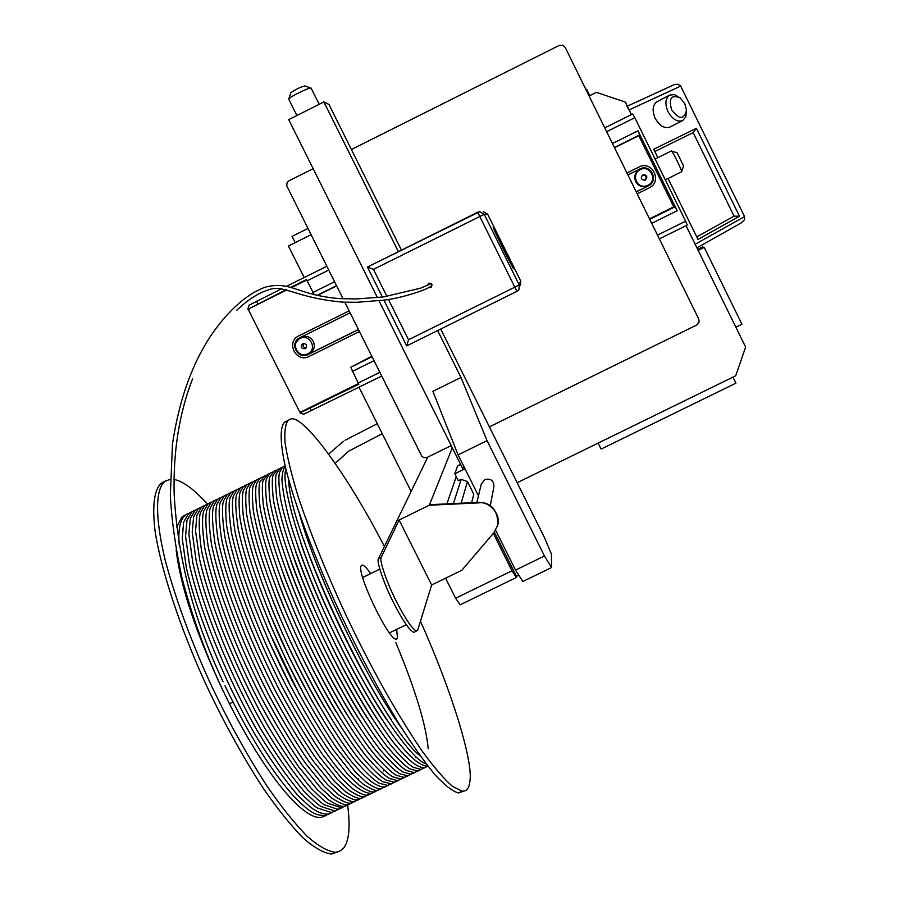 <?xml version="1.0" encoding="UTF-8"?>
<svg xmlns="http://www.w3.org/2000/svg" width="899" height="899" viewBox="0 0 899 899"><rect width="100%" height="100%" fill="white"/><g stroke="black" fill="none" stroke-linecap="round" stroke-linejoin="round"><path stroke-width="1.35" d="M741.192 222.918L744.462 219.772L744.574 216.592L695.141 244.258L686.027 225.683L745.631 347.093L735.697 375.793L517.172 482.718M589.092 95.979L596.374 92.339L625.356 102.104L631.469 114.566L627.03 106.307M744.574 216.592L680.689 86.09L629.165 109.88M673.935 84.764L627.345 106.161L674.475 84.551L678.026 84.214L680.689 86.09M668.058 178.485L697.961 239.404L739.484 216.243L696.41 128.276L653.708 149.245L657.832 157.651M696.747 236.92L734.067 216.165L693.151 132.614L696.41 128.276M693.151 132.614L654.82 151.504M734.067 216.165L739.484 216.243M671.643 109.88C679.093 119.713 684.049 119.837 686.51 110.251L684.802 103.655L680.105 97.834C671.261 94.373 668.44 98.396 671.643 109.88M686.51 110.251L685.836 116.836L682.723 120.545C677.363 122.275 672.463 119.331 667.991 111.69C664.799 103.992 665.339 98.463 669.62 95.114L674.34 94.586L680.105 97.834M657.034 101.711L656.843 101.812C652.55 105.172 652 110.667 655.18 118.32C659.619 125.894 664.507 128.815 669.867 127.074L682.599 120.601M298.794 335.866L349.104 310.885L298.794 335.866C285.421 341.98 296.164 363.398 309.099 356.454L359.409 331.517M637.2 193.836L649.202 187.88C662.833 181.665 652.157 159.932 638.953 167.023L626.951 172.979L638.953 167.023M350.071 312.83L299.76 337.799C288.894 342.755 297.625 360.173 308.132 354.521L358.443 329.585M636.245 191.88L648.246 185.924C659.315 180.879 650.64 163.225 639.919 168.978L627.907 174.934M303.559 354.757L309.144 353.914L358.398 329.506M636.2 191.79L648.246 185.924M300.345 337.507L296.4 341.968M677.194 152.897L683.577 165.933M681.577 171.776L681.633 171.72C682.217 170.765 672.553 151.099 671.429 150.942L655.09 159.011M642.695 174.9C646.448 175.62 647.078 177.418 644.594 180.306L644.549 180.328M642.796 174.844C640.279 177.98 641.032 179.766 645.033 180.205L645.358 180.058C647.876 176.777 647.066 175.013 642.931 174.788L642.796 174.844M647.921 185.273C658.147 180.609 650.134 164.315 640.234 169.63L640.088 169.709C631.132 174.001 636.413 188.824 646.325 185.879L647.921 185.273M306.211 347.947C303.278 347.542 302.412 346.003 303.615 343.306M302.66 343.587L302.626 343.609C300.244 346.958 301.109 348.677 305.233 348.733L305.323 348.688C307.649 345.328 306.761 343.62 302.66 343.587M307.818 353.88L308.211 353.667C317.774 348.643 309.526 333.417 300.12 338.417L300.086 338.44C290.051 343.025 298.108 359.094 307.818 353.88M308.211 353.667L310.054 352.565C319.538 347.576 311.357 332.473 302.03 337.44L300.12 338.417M314.234 294.76L306.48 279.544L290.725 287.388M328.719 270.06L306.952 280.893M312.785 292.557L334.552 281.735M657.495 235.1L685.611 221.199L634.806 117.69L606.656 131.704M649.73 219.322L675.014 206.815L677.217 210.726L651.708 223.345M677.217 210.726L637.975 130.816L639.717 134.917L638.796 135.67L673.744 206.849L649.505 218.85M612.455 143.503L637.975 130.816M639.504 169.956L639.358 170.035C630.48 174.294 635.717 189.004 645.561 186.082L646.325 185.879M306.649 280.038L291.456 287.601M286.826 289.905L249.405 308.537L248.787 310.447L299.311 411.18L301.21 411.832L299.963 412.956L358.825 384.255L350.711 367.264L371.759 356.262M358.375 383.581L301.21 411.832M317.302 295.501L336.631 285.916M614.534 147.728L638.796 135.67M675.014 206.815L673.744 206.849M286.039 289.725L249.405 308.537M373.984 360.713L352.239 371.467M358.038 383.086L379.794 372.343M249.09 305.199L281.353 288.894M286.567 286.298L326.82 266.261M604.769 127.86L632.682 113.959L634.806 117.69M685.611 221.199L687.241 225.087L659.349 238.864M381.648 376.074L303.75 414.203M350.711 367.264L371.995 356.734M639.717 134.917L614.41 147.492M336.518 285.68L316.931 295.411M351.397 149.515L559.234 45.422L562.65 45.175L565.213 47.433L698.781 319.078L699.13 321.954L696.736 325.011L489.382 426.868M451.219 445.612L426.755 457.602L423.822 457.636L421.777 456.209L344.778 302.21M313.155 168.675L288.646 180.969L287.028 182.812L286.759 185.823L343.07 298.794M396.639 629.39L397.504 638.144L396.448 639.144C388.75 641.156 356.038 572.146 361.196 565.808L362.005 565.134C363.578 564.83 366.477 567.651 370.68 573.607M337.687 851.904L331.675 854.05C324.236 853.365 314.785 848.072 303.311 838.183C290.849 825.462 277.521 808.864 263.306 788.389C241.853 755.295 222.289 719.649 204.59 681.442C180.485 628.334 161.078 570.281 155.134 531.523C151.796 504.395 154.695 488.708 161.449 483.055L166.113 480.617M347.688 805.279C349.733 821.607 349.497 833.609 346.969 841.273C344.98 847.993 341.126 851.656 335.394 852.263C328 851.544 318.594 846.229 307.177 836.317C294.748 823.585 281.454 806.965 267.261 786.468C245.843 753.362 226.29 717.694 208.59 679.487C190.049 638.234 175.687 598.869 165.483 561.369C154.122 514.88 155.932 488.135 165.056 481.28L170.158 479.381M463.322 791.199L458.512 792.985C452.736 791.48 444.881 785.389 434.947 774.702C423.912 761.228 411.753 743.967 398.459 722.942C378.153 689.14 358.971 653.124 340.935 614.905C316.234 561.841 294.546 504.654 285.444 467.3C279.701 441.252 280.083 426.755 284.59 422.215L288.95 419.923M420.462 621.243C452.118 691.589 473.93 763.318 469.772 782.141C469.053 788.266 466.547 791.277 462.255 791.187L452.545 786.411C444.039 778.984 433.767 767.027 421.732 750.541C395.212 711.188 369.613 665.316 344.958 612.938C325.91 571.753 310.267 532.826 298.03 496.169C291.366 474.211 287.028 456.287 285.028 442.387C284.331 431.104 285.388 423.777 288.219 420.417L289.478 419.653C300.783 410.382 347.317 474.189 384.39 546.536M174.013 479.504C182.576 480.886 193.768 489.067 207.568 504.058M494.371 532.141L516.419 576.371L516.318 577.495L460.209 604.802L455.613 598.24L511.981 570.786L493.337 533.377M455.613 598.24L445.589 578.203M511.981 570.786L516.318 577.495M232.931 702.018L229.447 703.816L220.884 686.162M221.66 678.734L223.064 681.768M428.722 287.579L430.936 287.478C432.801 284.646 432.048 283.23 428.654 283.241L427.34 285.095M428.969 283.106L428.261 284.59M429.722 287.017L431.464 287.051M513.79 268.846C514.655 268.801 493.652 226.379 493.248 227.38L493.248 227.38C492.135 226.964 513.486 270.093 513.779 268.857L513.79 268.846M290.838 92.889L290.894 92.721C295.468 89.45 300.097 87.192 304.795 85.956L311.054 88.057C309.559 87.192 290.141 96.564 288.815 98.901L288.77 99.238M319.201 104.295L311.054 88.057M481.257 484.235L484.763 479.504C490.989 478.212 494.023 480.707 493.877 486.988L490.303 505.53M268.071 290.029C283.792 283.691 295.198 298.075 343.238 302.154L357.285 302.266L384.547 300.086C401.336 298.041 426.092 290.208 431.329 286.028L432.026 284.725M431.318 283.601L420.496 288.208L383.446 296.94L356.689 298.94L340.384 298.659C297.164 295.31 291.647 280.904 266.171 286.905C256.282 290.13 245.955 296.76 235.156 306.784C202.466 337.844 181.564 383.671 172.451 444.263L170.338 495.383C171.552 519.701 175.406 547.109 181.901 577.596C193.386 621.456 209.242 663.541 229.481 703.838C264.036 772.072 302.727 820.562 321.415 817.292L326.123 815.483M429.306 505.227L399.111 520.015L431.644 585.002L461.816 570.292L493.854 532.77L497.675 525.274C501.507 513.441 487.865 500.867 478.953 502.878L429.306 505.227L452.309 447.781M401.46 250.147L328.967 104.43L323.876 101.947L398.392 251.675M460.58 464.378L457.591 465.839L454.815 473.751L458.321 480.785L461.153 479.403L467.491 481.549L461.12 503.204M437.644 330.562L460.985 377.468L487.056 440.667L544.457 555.998L551.57 567.539L551.402 554.031L544.592 537.838L440.712 329.045M377.456 297.648L288.703 119.623L323.876 101.947M379.018 300.772L462.536 468.289L464.334 467.413M487.056 440.667L458.085 454.883L432.891 391.323L460.985 377.468M471.615 502.71L473.807 494.225L467.491 481.549M446.904 503.878L456.231 476.594M453.411 503.564L461.153 479.403M311.065 234.718L288.422 246.023L304.177 277.533M359.027 387.255L411.113 491.427M585.968 89.642L586.654 89.304L589.766 95.642M598.161 443.083L601.128 449.084L735.921 383.154L732.966 377.131M697.68 249.416L702.58 247L704.22 247.382L741.956 324.269L735.888 327.247M704.22 247.382L698.152 250.383M307.941 228.447L292.029 236.392L295.164 242.663M414.641 632.076L414.001 632.39C409.742 630.862 402.977 621.04 393.683 602.948C384.278 584.777 376.018 560.504 378.513 558.661L427.744 457.142M431.644 585.002L417.732 630.087L414.001 632.39M378.513 558.661L381.255 557.324L399.111 520.015M497.99 523.589C497.349 509.722 491.045 502.642 479.077 502.35L429.52 504.699M464.997 468.75L454.815 473.751M516.419 576.371L518.813 575.203M551.57 567.539L522.858 581.507L515.509 570.09L544.457 555.998M458.085 454.883L478.47 495.787M495.652 530.253L515.509 570.09M520.678 280.904L487.64 214.187L484.258 214.355L519.184 284.871L520.678 280.904L520.476 285.32M483.314 211.658L487.64 214.187M388.48 299.502L408.528 339.755L406.708 345.868L517.004 291.31L518.959 289.545L519.184 284.871L514.801 287.186L479.785 216.513L373.467 269.374L386.952 296.456M367.433 267.07L477.807 212.175L479.785 216.513L484.258 214.355L479.684 211.681L367.433 267.07L373.467 269.374M381.255 557.324C378.794 559.156 387.076 583.417 396.481 601.588C405.764 619.681 412.517 629.502 416.743 631.042M308.132 354.521L309.144 353.914M257.586 303.884L256.698 301.176M311.605 410.686L309.975 408.393M408.528 339.755L514.801 287.186L517.004 291.31L518.959 289.545M406.685 345.812L383.94 300.165L406.685 345.845M382.401 297.075L367.466 267.127L382.378 297.075M382.255 433.7L348.733 451.129L335.215 463.277M343.474 441.285L328.674 454.029M344.969 440.285L377.265 423.721M741.653 222.671L696.905 247.843M669.62 95.114L656.843 101.812M677.239 152.909L671.429 150.942M683.611 165.888L681.633 171.72M681.588 171.776L665.316 179.845M640.088 169.709L639.358 170.035M249.102 305.166L247.809 308.998M299.963 412.956L303.806 414.225M331.675 854.05L335.394 852.263M458.512 792.985L462.255 791.187M332.675 812.303L328.023 814.112C323.977 814.393 319.291 812.876 313.965 809.549C311.29 808.01 305.772 803.122 297.434 794.873C283.736 778.871 269.228 758.127 253.9 732.651C223.267 678.767 196.578 613.14 186.284 567.325L182.25 538.523L183.61 522.263L188.475 513.711L190.206 512.542M191.082 512.127L192.172 511.756M335.956 810.718L331.326 812.516L317.392 807.965C314.796 806.493 309.234 801.526 300.716 793.064C286.995 776.927 272.453 756.059 257.103 730.438C226.402 676.273 199.713 610.477 189.509 564.83L185.565 536.231L186.97 520.375L191.701 512.127L193.42 510.958M194.296 510.553L195.386 510.171M339.238 809.134L334.619 810.92L320.831 806.392C318.302 804.987 312.717 799.964 304.064 791.334C290.343 775.118 275.802 754.16 260.429 728.437C229.695 674.081 202.972 608.174 192.802 562.65L188.88 534.175L190.296 518.588L194.937 510.531L196.634 509.373M197.51 508.969L198.6 508.587M342.519 807.549L337.923 809.325L324.281 804.819C321.82 803.47 316.212 798.402 307.436 789.614C293.726 773.342 279.173 752.294 263.789 726.493C233.021 671.958 206.264 605.937 196.106 560.515L192.206 532.163L193.622 516.813L198.162 508.946L199.859 507.789M200.724 507.384L201.826 507.002M345.8 805.965L341.227 807.729L327.775 803.279C325.359 801.953 319.808 796.941 311.11 788.243C297.479 772.072 282.994 751.137 267.655 725.437C236.943 671.104 210.074 605.151 199.668 559.583L195.566 531.084L196.836 515.43L201.387 507.351L203.073 506.204M203.938 505.8L205.039 505.429M349.082 804.369L344.531 806.145C342.058 807.156 336.732 805.054 328.573 799.829L317.156 789.423L298.513 766.566C284.994 747.058 271.318 724.425 257.507 698.692C230.358 645.639 208.894 588.148 201.365 549.503C198.904 531.275 198.578 519.06 200.387 512.857L204.624 505.766L206.298 504.609M207.141 504.215L208.253 503.845M352.374 802.785L347.834 804.549C345.385 805.549 340.125 803.459 332.046 798.278L320.673 787.872L302.064 765.015C288.557 745.496 274.892 722.852 261.07 697.085C233.897 643.999 212.355 586.463 204.747 547.817C202.241 529.601 201.882 517.397 203.668 511.228L207.849 504.17L209.523 503.024M210.355 502.631L211.479 502.26M355.656 801.2L351.138 802.953C348.7 803.931 343.485 801.852 335.484 796.694L324.078 786.209L305.469 763.251C291.95 743.653 278.263 720.919 264.418 695.062C237.179 641.785 215.614 584.159 208.04 545.637C205.568 527.477 205.219 515.419 206.995 509.441L211.085 502.575L212.737 501.44M358.162 779.635L358.128 778.343M213.58 501.046L214.692 500.676M358.937 799.604L354.453 801.357C352.037 802.324 346.879 800.245 338.979 795.154L327.618 784.692L309.065 761.768C295.569 742.169 281.904 719.447 268.048 693.59C240.797 640.302 219.131 582.642 211.445 544.086C208.916 525.926 208.523 513.846 210.265 507.856L214.31 500.99L215.962 499.855M216.794 499.462L217.918 499.091M362.218 798.02L357.757 799.762C355.363 800.706 350.262 798.649 342.463 793.592L331.135 783.141L312.638 760.239C299.176 740.652 285.511 717.93 271.655 692.073C244.382 638.762 222.637 581.057 214.85 542.502C212.254 524.342 211.827 512.261 213.546 506.249L217.547 499.394L219.187 498.26M220.008 497.877L221.143 497.507M365.511 796.435L361.061 798.166C358.679 799.099 353.622 797.042 345.89 792.008L334.495 781.433L315.987 758.396C302.491 738.697 288.804 715.862 274.925 689.893C247.596 636.38 225.84 578.596 218.12 540.198C215.569 522.117 215.164 510.194 216.884 504.429L220.783 497.799L222.401 496.675M223.222 496.293L224.357 495.922M368.792 794.84L364.365 796.57C362.005 797.48 356.993 795.435 349.329 790.412L337.889 779.748L319.37 756.598C305.862 736.809 292.153 713.885 278.24 687.825C250.877 634.121 229.088 576.259 221.401 537.995C218.895 519.982 218.491 508.205 220.21 502.653L224.008 496.214L225.627 495.079M226.436 494.708L227.582 494.326M372.085 793.255L367.68 794.974C365.331 795.873 360.375 793.828 352.801 788.861L341.373 778.163L322.898 755.014C309.402 735.213 295.704 712.266 281.792 686.173C254.395 632.424 232.538 574.506 224.772 536.276C222.233 518.274 221.806 506.519 223.503 501.001L227.245 494.619L228.852 493.495M281.499 676.992L270.655 654.596M229.661 493.124L230.807 492.742M375.366 791.659L370.984 793.379C362.578 792.997 352.711 786.029 336.417 766.712C314.965 739.383 289.197 694.961 267.374 647.449C246.056 599.891 231.11 554.694 226.593 525.297C225.391 511.464 225.548 502.541 227.054 498.54L230.481 493.023L232.077 491.91M291.579 688.061L267.745 638.74M232.875 491.528L234.032 491.157M378.659 790.064L374.299 791.772C372.152 792.749 367.185 790.648 359.409 785.479L347.969 774.59L329.551 751.249C316.088 731.348 302.412 708.322 288.512 682.172C261.148 628.345 239.28 570.539 231.47 532.523C228.897 514.644 228.436 503.035 230.077 497.686L233.718 491.427L235.302 490.315M299.333 694.309L267.745 629.008M236.089 489.944L237.257 489.573M381.94 788.479L377.602 790.176C375.479 791.131 370.59 789.052 362.915 783.95L351.565 773.118L333.226 749.856C319.808 729.999 306.154 707.019 292.254 680.903C264.879 627.131 242.899 569.303 234.931 531.208C232.268 513.295 231.728 501.608 233.335 496.169L236.954 489.831L238.527 488.73M383.626 770.982L383.615 769.915M306.267 698.871L286.41 660.439L268.329 620.445M239.314 488.359L240.483 487.988M385.233 786.883L380.918 788.58C378.805 789.513 373.962 787.445 366.387 782.388L355.049 771.533L336.743 748.26C323.337 728.37 309.683 705.355 295.782 679.217C268.385 625.378 246.326 567.494 238.302 529.432C235.605 511.542 235.044 499.9 236.628 494.506L240.179 488.236L241.752 487.134M312.728 702.434L289.939 658.776L269.475 613.073M242.528 486.775L243.708 486.404M388.525 785.299L384.221 786.985C376.321 786.501 367.713 780.714 351.385 761.532C330 734.326 303.873 689.297 281.601 641.021C259.845 592.688 244.517 546.895 239.898 517.577C238.718 503.957 238.831 495.371 240.247 491.82L243.415 486.651L244.977 485.55M318.808 705.277C300.985 673.98 285.028 641.009 270.947 606.387M245.753 485.19L246.933 484.819M391.818 783.703L387.536 785.389L379.333 783.265C373.557 779.939 365.41 772.162 354.891 759.947C333.518 732.685 307.346 687.51 285.028 639.099C263.205 590.654 247.832 544.805 243.224 515.588C242.045 501.979 242.157 493.484 243.55 490.101L246.663 485.055L248.214 483.954M324.719 707.727C305.154 673.845 287.792 637.998 272.633 600.161M248.967 483.595L250.158 483.224M395.099 782.108L390.851 783.782L382.738 781.681C377.052 778.41 368.961 770.668 358.465 758.441C337.147 731.19 310.964 685.971 288.59 637.515C266.722 589.014 251.27 543.12 246.584 513.913C245.371 500.282 245.461 491.798 246.832 488.472L249.9 483.46L251.439 482.358M330.394 709.749C309.278 673.598 290.658 635.166 274.543 594.441M252.192 482.01L253.383 481.639M398.392 780.512L394.167 782.186L386.143 780.085C380.558 776.871 372.523 769.151 362.016 756.913C340.755 729.673 314.571 684.409 292.153 635.885C270.228 587.328 254.698 541.4 249.944 512.205C248.708 498.563 248.765 490.101 250.113 486.831L253.136 481.864L254.664 480.774M335.923 711.469C313.324 673.205 293.535 632.368 276.544 588.935M255.417 480.426L256.62 480.055M401.684 778.916L397.482 780.59L389.559 778.5C384.064 775.354 376.085 767.656 365.612 755.43C344.407 728.224 318.235 682.948 295.771 634.402C273.79 585.8 258.17 539.827 253.327 510.621C252.035 496.945 252.057 488.483 253.394 485.224L256.372 480.268L257.901 479.178M341.272 712.84C317.291 672.632 296.423 629.558 278.645 583.62M258.642 478.83L259.845 478.47M404.977 777.332L400.785 778.995L392.975 776.916C387.581 773.825 379.659 766.173 369.219 753.969C348.104 726.819 321.943 681.588 299.446 633.031C277.42 584.429 261.688 538.4 256.721 509.149C255.361 495.428 255.338 486.932 256.653 483.651L259.609 478.673L261.126 477.583M346.609 714.166C321.325 672.16 299.412 626.996 280.893 578.653M261.856 477.245L263.07 476.875M408.27 775.736L404.101 777.388L396.358 775.309C391.043 772.263 383.143 764.588 372.647 752.283C351.498 724.987 325.247 679.464 302.671 630.705C280.6 581.911 264.868 535.849 259.98 506.8C258.687 493.124 258.698 484.797 259.991 481.83L264.351 475.998M351.79 715.211C325.236 671.486 302.356 624.299 283.151 573.674M265.081 475.65L266.306 475.29M411.573 774.14L407.416 775.792L399.763 773.713C394.549 770.735 386.694 763.082 376.209 750.766C355.139 723.504 328.888 677.97 306.278 629.165C284.151 580.338 268.329 534.242 263.362 505.193C262.025 491.483 261.991 483.156 263.272 480.223L267.587 474.402M356.892 716.11C329.169 670.8 305.379 621.76 285.522 568.977M268.307 474.065L269.531 473.706M414.866 772.544L410.742 774.185L403.19 772.129C398.066 769.218 390.29 761.622 379.85 749.339C358.881 722.178 332.697 676.756 310.043 627.996C287.871 579.203 271.925 533.062 266.789 503.912C265.351 490.146 265.261 481.74 266.52 478.695L269.329 473.885L270.824 472.807M415.552 757.52L415.54 756.385M362.117 717.166C335.889 675.868 305.862 614.006 288.006 564.55M271.532 472.481L272.768 472.11M418.159 770.949L414.057 772.589L406.584 770.533C401.527 767.645 393.773 760.037 383.322 747.71C362.353 720.447 336.114 674.834 313.403 625.94C291.175 577.012 275.206 530.837 270.093 501.811C268.677 488.09 268.599 479.808 269.846 476.942L274.049 471.222M367.084 717.795C340.047 675.655 308.537 610.758 290.422 559.92M274.757 470.885L275.993 470.525M421.451 769.353L417.372 770.994L409.978 768.937C404.977 766.072 397.257 758.464 386.817 746.103C365.871 718.784 339.586 673.014 316.819 623.996C294.535 574.955 278.521 528.747 273.408 499.833C272.004 486.168 271.914 477.965 273.15 475.234L277.285 469.626M372.017 718.357C344.261 675.542 311.312 607.69 292.95 555.593M277.982 469.3L279.229 468.93M424.755 767.757L420.687 769.387L413.394 767.341C408.472 764.532 400.819 756.958 390.413 744.63C369.568 717.38 343.306 671.654 320.505 622.647C298.187 573.607 282.061 527.365 276.813 498.394C275.33 484.707 275.195 476.47 276.42 473.661L280.522 468.031M376.838 718.739C348.419 675.318 314.077 604.589 295.524 551.368M281.218 467.705L282.466 467.345M427.98 766.218L424.002 767.791C416.664 767.15 408.034 760.61 392.29 740.922C371.669 713.3 346.059 668.339 323.786 620.422C301.985 572.483 286.051 527.23 280.466 498.304C278.69 484.685 278.398 476.032 279.6 472.38L282.297 467.491L283.747 466.435M428.239 748.845C426.014 724.583 415.226 689.218 395.875 642.74M381.906 719.481C352.869 675.621 316.987 601.858 298.21 547.424M284.444 466.12L285.118 465.884M427.913 766.128L427.328 766.184C420.091 765.532 411.697 759.194 396.088 739.697C375.67 712.379 350.228 667.8 327.955 620.096C311.402 583.563 298.76 550.885 290.04 522.083C285.331 504.744 282.634 490.64 281.926 479.785C282.185 473.357 283.275 468.84 285.197 466.255M386.694 719.762C357.038 675.43 319.696 598.655 300.794 543.198M426.059 763.734C412.124 761.06 369.658 700.22 334.788 625.468C299.109 551.986 280.207 479.65 286.017 469.671M391.447 719.998C361.274 675.295 322.505 595.632 303.48 539.243M420.35 756.048C381.704 726.628 288.972 532.163 288.748 480.111M396.245 720.279C365.612 675.385 325.427 592.879 306.267 535.579M401.887 728.448C366.399 679.599 316.358 574.652 299.648 514.655M179.148 544.423C178.047 529.5 180.081 519.791 185.25 515.307L186.981 514.138M176.676 527.005L182.025 516.891L183.767 515.723M223.244 691.207C196.24 633.773 180.53 586.676 176.137 549.907M224.952 685.757C248.956 735.303 272.217 772.477 294.737 797.289C312.178 814.876 316.178 814.797 324.719 815.696L329.405 813.887M389.469 632.885L406.247 624.715M290.894 92.721L288.815 98.901M288.725 99.148L296.872 115.51M221.682 678.7C193.543 618.759 177.699 557.447 174.181 494.776C173.046 451.894 179.193 413.192 192.633 378.67M236.752 310.267C247.63 299.985 257.856 293.299 267.441 290.208M476.863 502.462L481.482 483.291M406.708 345.868L517.004 291.31M479.684 211.681L477.807 212.175M362.634 577.54L379.816 569.146M184.666 515.296L185.733 514.925M187.88 513.711L188.959 513.34"/></g></svg>
